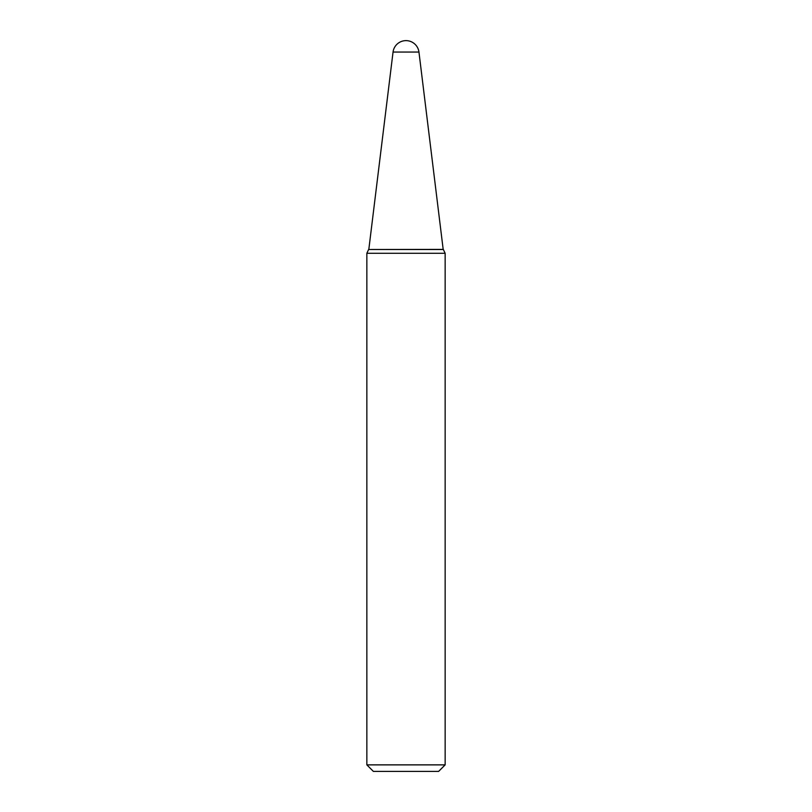 <?xml version="1.0" encoding="UTF-8"?>
<svg xmlns="http://www.w3.org/2000/svg" width="812" height="812" viewBox="0 0 812 812"><rect width="100%" height="100%" fill="white"/><g stroke="black" fill="none" stroke-linecap="round" stroke-linejoin="round"><path stroke-width="1.22" d="M443.179 249.396L418.951 52.059L393.049 52.059L368.821 249.396M438.622 771.4L373.378 771.4L366.851 764.874L445.149 764.874L438.622 771.4M443.393 249.507L368.607 249.507L443.291 249.396L445.149 253.273L366.851 253.273L366.851 764.874M445.149 253.273L445.149 764.874M368.607 249.507L366.851 253.273M418.951 52.059A13.053 13.053 0 0 0 393.049 52.059"/></g></svg>
